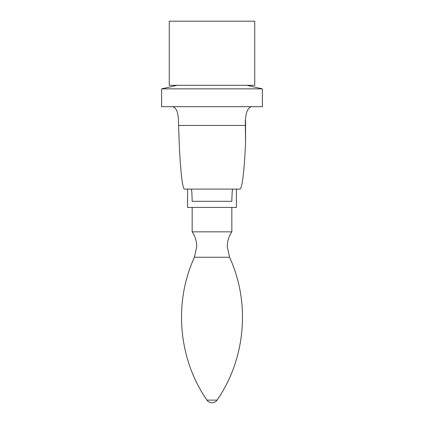 <?xml version="1.0" encoding="UTF-8"?>
<svg xmlns="http://www.w3.org/2000/svg" width="424" height="424" viewBox="0 0 424 424"><rect width="100%" height="100%" fill="white"/><g stroke="black" fill="none" stroke-linecap="round" stroke-linejoin="round"><path stroke-width="0.64" d="M187.578 189.104L187.578 207.421L212 207.421L192.157 207.421L192.157 231.843L231.843 231.843C228.828 236.29 227.301 241.192 227.264 246.567L229.559 257.236C250.573 302.784 245.655 358.932 217.046 400.134L206.954 400.134C178.345 358.932 173.427 302.784 194.441 257.236L229.559 257.236M236.422 189.104L236.422 207.421L212 207.421L231.843 207.421L231.843 231.843M161.629 88.855L161.629 106.678L262.371 106.678L262.371 88.855L161.629 88.855L177.237 85.309M169.261 85.309L254.739 85.309L254.739 21.2L169.261 21.2L169.261 85.309M212 189.104L232.834 189.104C232.304 189.406 231.976 193.477 231.843 201.315L192.157 201.315C192.035 193.477 191.722 189.406 191.219 189.104L212 189.104M245.581 120.151L245.581 142.766C244.139 172.669 242.242 188.113 239.883 189.104L184.588 189.104C182.092 189.438 179.681 163.728 178.61 125.44L178.419 120.151C178.165 112.18 176.23 107.691 172.61 106.678M251.39 106.678C247.15 108.019 245.141 114.273 245.369 125.44L245.581 142.766M178.61 125.44L245.369 125.44M192.157 231.843C195.173 236.29 196.699 241.192 196.736 246.567L194.441 257.236M206.954 400.134A6.106 6.106 0 0 0 217.046 400.134M246.763 85.309L262.371 88.855"/></g></svg>
